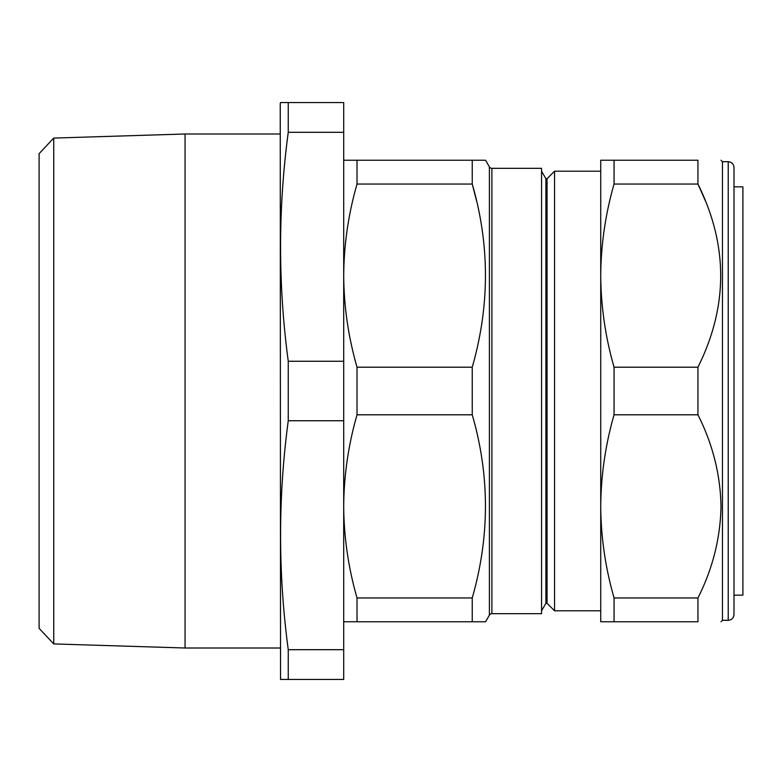 <?xml version="1.0" encoding="UTF-8"?>
<svg xmlns="http://www.w3.org/2000/svg" width="782" height="782" viewBox="0 0 782 782"><rect width="100%" height="100%" fill="white"/><g stroke="black" fill="none" stroke-linecap="round" stroke-linejoin="round"><path stroke-width="1.17" d="M733.995 595.2L742.9 595.122L742.9 186.878L733.995 186.8M733.995 167.456L733.995 614.544C733.653 618.044 731.727 619.97 728.228 620.312L728.228 161.688C731.727 162.03 733.653 163.956 733.995 167.456M728.228 620.312L722.46 620.312L722.46 161.688L721.014 160.242M554.546 610.791L554.546 171.209L547.048 178.707L547.048 603.293L554.546 610.791L600.732 610.791L600.732 160.242L614.056 160.242L614.056 184.044C605.395 214.248 600.957 244.776 600.732 275.626C600.967 306.534 605.405 337.062 614.056 367.198L614.056 414.802C605.424 444.87 600.977 475.397 600.732 506.374C600.947 537.166 605.385 567.693 614.056 597.956L697.945 597.956C712.676 568.778 720.369 538.251 721.014 506.374C720.408 474.645 712.715 444.117 697.945 414.802L697.945 367.198C728.257 306.309 728.257 245.255 697.945 184.044L705.423 200.915M614.056 160.242L697.945 160.242C728.257 160.242 728.257 160.242 697.945 160.242C728.257 160.242 728.257 160.242 697.945 160.242L697.945 184.044L614.056 184.044M547.048 178.707L545.895 178.707L541.564 171.209M547.048 603.293L545.895 603.293L545.895 178.707M545.895 603.293L541.564 610.791M489.395 615.121L489.395 166.879L485.563 160.242L472.24 160.242L472.24 184.044C489.835 244.756 489.835 305.811 472.24 367.198L472.24 414.802C489.835 475.515 489.835 536.56 472.24 597.956L472.24 621.758L485.563 621.758L489.395 615.121A2.884 2.884 0 0 1 491.888 613.674L541.564 613.674L541.564 168.326L491.888 168.326L491.888 613.674M489.395 166.879A2.884 2.884 0 0 0 491.888 168.326M600.732 171.209L554.546 171.209M288.255 102.559L280.533 102.559L280.239 103.654L280.533 679.441L343.699 679.441L343.699 102.559L288.255 102.559L288.255 132.305L343.699 132.305M288.255 132.305C278.03 208.618 278.03 284.931 288.255 361.255L288.255 420.745C278.03 497.069 278.03 573.382 288.255 649.695L288.255 679.441L286.847 679.441M53.743 643.918L39.1 628.337L39.1 153.663L53.743 138.082L53.743 643.918L185.051 648.004L185.051 133.996L280.239 133.996M280.239 648.004L185.051 648.004M53.743 138.082L185.051 133.996M288.255 649.695L343.699 649.695M288.255 420.745L343.699 420.745M288.255 361.255L343.699 361.255M281.256 102.559L285.567 102.559M285.567 679.441L281.256 679.441M472.24 414.802L357.022 414.802L357.022 367.198C348.352 337.003 343.914 306.476 343.699 275.626C343.924 244.707 348.361 214.18 357.022 184.044L357.022 160.242L343.699 160.242M472.24 367.198L357.022 367.198M472.24 597.956L357.022 597.956C348.352 567.752 343.914 537.224 343.699 506.374C343.924 475.466 348.361 444.938 357.022 414.802M485.563 621.758L357.022 621.758L357.022 597.956M343.699 621.758L357.022 621.758M476.492 200.632L472.24 184.044L357.022 184.044M472.24 160.242L357.022 160.242M614.056 597.956L614.056 621.758L697.945 621.758C728.257 621.758 728.257 621.758 697.945 621.758C728.257 621.758 728.257 621.758 697.945 621.758L697.945 597.956M614.056 621.758L600.732 621.758L600.732 506.374M614.056 414.802L697.945 414.802M614.056 367.198L697.945 367.198M728.228 161.688L722.46 161.688M722.46 620.312L721.014 621.758"/></g></svg>
